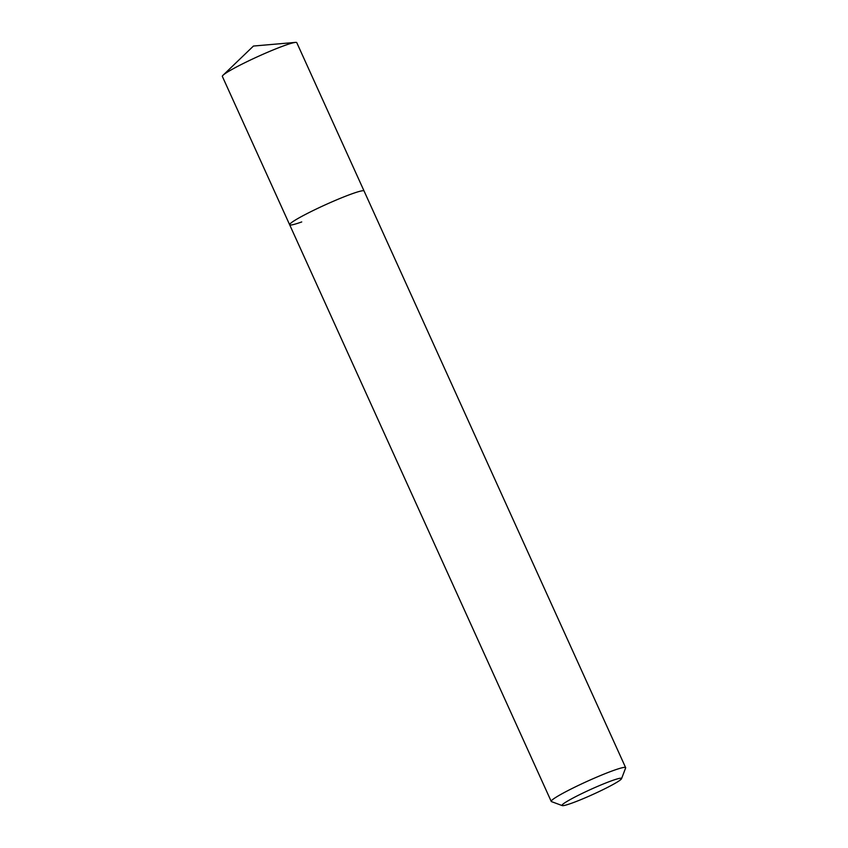 <?xml version="1.0" encoding="UTF-8"?>
<svg xmlns="http://www.w3.org/2000/svg" width="848" height="848" viewBox="0 0 848 848"><rect width="100%" height="100%" fill="white"/><g stroke="black" fill="none" stroke-linecap="round" stroke-linejoin="round"><path stroke-width="1.27" d="M562.224 805.6A32.69 2.735 -24.4 0 1 578.135 795.413A32.69 2.735 -24.4 0 1 611.896 780.679A32.69 2.735 -24.4 0 1 621.552 778.687A32.69 2.735 -24.4 0 1 603.182 789.583A32.69 2.735 -24.4 0 1 571.7 803.194A32.69 2.735 -24.4 0 1 562.224 805.6L551.465 801.604A40.863 3.424 -24.4 0 1 551.221 801.402A40.863 3.424 -24.4 0 1 572.771 788.163A40.863 3.424 -24.4 0 1 613.56 770.45A40.863 3.424 -24.4 0 1 625.644 767.641L296.779 42.665A40.863 3.424 155.6 0 0 295.454 42.4A40.863 3.424 155.6 0 0 284.695 45.474A40.863 3.424 155.6 0 0 247.934 61.215A40.863 3.424 155.6 0 0 223.035 75.249A40.863 3.424 155.6 0 0 222.356 76.426L289.645 224.752A40.863 3.424 -24.4 0 1 311.195 211.512A40.863 3.424 -24.4 0 1 351.984 193.81A40.863 3.424 -24.4 0 1 364.068 190.991A40.863 3.424 155.6 0 0 351.984 193.81A40.863 3.424 155.6 0 0 311.195 211.512A40.863 3.424 155.6 0 0 289.645 224.752A40.863 3.424 -24.4 0 0 301.729 221.943M625.644 767.641A40.863 3.424 -24.4 0 1 625.633 767.959L621.552 778.687M223.035 75.249L253.446 46.046L295.454 42.4M551.221 801.402L289.645 224.752"/></g></svg>
